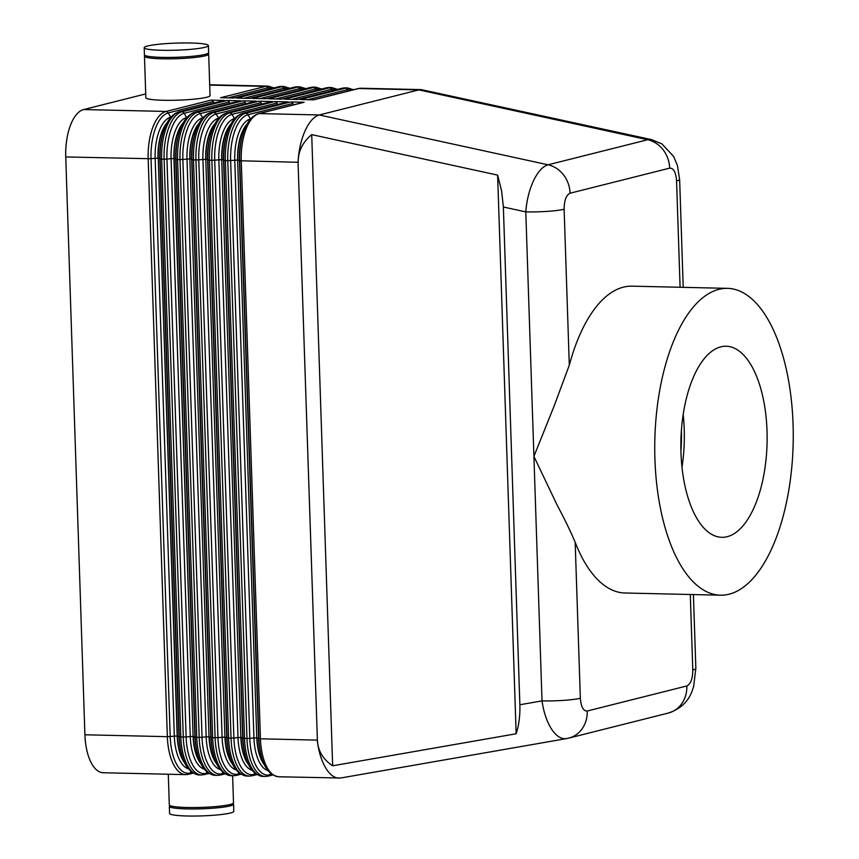 <?xml version="1.0" encoding="UTF-8"?>
<svg xmlns="http://www.w3.org/2000/svg" width="859" height="859" viewBox="0 0 859 859"><rect width="100%" height="100%" fill="white"/><g stroke="black" fill="none" stroke-linecap="round" stroke-linejoin="round"><path stroke-width="1.29" d="M246.64 124.834A35.691 16.096 91.3 0 0 237.868 160.01L239.704 160.762L258.87 738.59A41.393 18.662 91.3 0 0 260.728 753.568L260.256 751.485A37.12 16.729 -88.7 0 1 258.591 738.064L239.425 160.225A37.12 16.729 -88.7 0 1 241.905 137.719L242.474 135.658A41.393 18.662 91.3 0 0 239.704 160.762L298.062 162.276C298.674 150.604 301.015 140.124 305.074 130.836C309.24 121.774 313.975 116.48 319.269 114.966L259.139 113.581L304.118 102.264L290.632 101.953L245.653 113.27L243.215 113.216L288.194 101.899L274.708 101.587L229.729 112.905L227.291 112.851L272.271 101.534L258.784 101.222L213.805 112.54L211.368 112.486L256.347 101.169L242.861 100.857L197.881 112.175L195.444 112.121L240.423 100.804L226.948 100.492L181.968 111.81L179.52 111.756L224.5 100.439L211.024 100.127L166.045 111.445L83.613 109.555L145.719 93.921M298.223 162.319C298.052 151.495 302.551 142.261 311.71 134.627L497.619 175.118L501.613 190.87L503.363 206.998L519.867 704.756C520.167 715.59 518.933 725.264 516.152 733.769L332.648 765.788C323.016 759.442 317.937 750.873 317.39 740.082L298.062 162.276M679.598 179.391L677.407 165.465L673.724 156.563L661.945 143.936L651.605 139.641L647.686 139.738L548.096 164.799C542.791 166.324 537.949 171.585 533.579 180.605C529.305 189.85 526.707 200.276 525.794 211.883L533.911 456.387L554.044 406.221L569.302 365.182A153.45 69.192 -88.7 0 1 623.398 287.153A153.45 69.192 -88.7 0 1 631.977 286.165L727.519 288.356A153.45 69.192 91.3 0 0 718.94 289.343A153.45 69.192 91.3 0 0 654.741 449.687A153.45 69.192 91.3 0 0 720.476 595.19A153.45 69.192 91.3 0 0 729.055 594.213A153.45 69.192 91.3 0 0 793.254 433.859A153.45 69.192 91.3 0 0 727.519 288.356M569.302 365.182L564.127 209.231A28.551 3.146 178.1 0 1 547.57 211.346A28.551 3.146 178.1 0 1 525.794 211.883L503.363 206.998M720.476 595.19L624.944 593A153.45 69.192 -88.7 0 1 575.176 542.287C570.537 531.292 564.588 519.019 557.33 505.489L533.911 456.387L542.018 700.89C543.704 712.508 546.958 722.032 551.789 729.474C556.46 736.292 561.356 739.331 566.457 738.611L340.594 778.018L278.735 776.772A42.821 19.306 -88.7 0 1 267.085 767.463A42.821 19.306 -88.7 0 1 260.438 738.804L241.272 160.977A42.821 19.306 -88.7 0 1 245.921 129.473A42.821 19.306 -88.7 0 1 259.139 113.581A2.856 2.534 75.9 0 0 258.538 113.646L303.517 102.328A2.856 2.534 -104.1 0 1 304.118 102.264M317.39 740.082L317.229 740.114C318.625 751.775 321.62 761.353 326.237 768.826C330.135 774.839 334.344 777.943 338.843 778.147M207.996 53.398A32.116 3.543 178.1 0 1 208.673 54.085A32.116 3.543 178.1 0 1 205.237 55.803A32.116 3.543 178.1 0 1 169.202 58.841A32.116 3.543 178.1 0 1 144.473 56.211A32.116 3.543 178.1 0 1 145.096 55.481M208.673 54.085L210.047 95.564A32.116 3.543 178.1 0 1 206.611 97.282A32.116 3.543 178.1 0 1 170.576 100.32A32.116 3.543 178.1 0 1 145.847 97.69L144.473 56.211M204.957 47.299A32.116 3.543 178.1 0 1 168.922 50.337A32.116 3.543 178.1 0 1 144.194 47.707A32.116 3.543 178.1 0 1 147.63 45.989A32.116 3.543 178.1 0 1 183.665 42.95A32.116 3.543 178.1 0 1 208.393 45.581A32.116 3.543 178.1 0 1 204.957 47.299M208.393 45.581L208.63 52.667A32.116 3.543 178.1 0 1 205.183 54.385A32.116 3.543 178.1 0 1 169.148 57.424A32.116 3.543 178.1 0 1 144.43 54.793L144.194 47.707M232.617 775.709L233.508 802.789A32.116 3.543 178.1 0 1 230.072 804.507A32.116 3.543 178.1 0 1 194.037 807.546A32.116 3.543 178.1 0 1 169.309 804.915L168.289 774.238M232.886 803.519A32.116 3.543 178.1 0 1 233.562 804.207L233.798 811.293A32.116 3.543 178.1 0 1 230.352 813.011A32.116 3.543 178.1 0 1 194.317 816.05A32.116 3.543 178.1 0 1 169.588 813.419L169.352 806.333A32.116 3.543 178.1 0 1 169.985 805.602M233.562 804.207A32.116 3.543 178.1 0 1 230.115 805.925A32.116 3.543 178.1 0 1 194.08 808.963A32.116 3.543 178.1 0 1 169.352 806.333M83.613 109.555A42.821 19.306 91.3 0 0 70.395 125.446A42.821 19.306 91.3 0 0 65.746 156.95L151.023 158.732A41.393 18.662 -88.7 0 1 168.289 112.916L213.279 101.598A2.856 2.534 -104.1 0 0 211.024 100.127M84.912 734.778A42.821 19.306 91.3 0 0 91.559 763.436A42.821 19.306 91.3 0 0 103.209 772.746L185.641 774.635A42.821 19.306 91.3 0 1 173.99 765.326A42.821 19.306 91.3 0 1 167.344 736.668L84.912 734.778L65.746 156.95M209.124 773.508L201.564 775.001A42.821 19.306 91.3 0 1 189.914 765.691A42.821 19.306 91.3 0 1 183.268 737.033L186.113 736.925L166.947 159.098L164.101 159.205L183.268 737.033L180.82 736.979L161.653 159.151L164.101 159.205A42.821 19.306 91.3 0 1 168.751 127.701A42.821 19.306 91.3 0 1 181.968 111.81A2.856 2.534 75.9 0 1 184.213 113.281L229.192 101.963A2.856 2.534 -104.1 0 0 226.948 100.492M202.81 117.876L200.136 113.646L245.116 102.328A2.856 2.534 -104.1 0 0 242.861 100.857M218.723 118.241L216.06 114.011L261.039 102.693A2.856 2.534 -104.1 0 0 258.784 101.222M234.647 118.606L231.984 114.376L276.963 103.059A2.856 2.534 -104.1 0 0 274.708 101.587M250.57 118.971L247.907 114.741L292.887 103.424A2.856 2.534 -104.1 0 0 290.632 101.953M519.867 704.756L542.018 700.89A28.551 3.146 -1.9 0 0 563.794 700.353A28.551 3.146 -1.9 0 0 580.351 698.238L575.176 542.287M681.391 430.724A89.218 40.223 -88.7 0 1 680.929 450.857M683.206 414.403A95.574 43.09 -88.7 0 1 681.992 467.242M720.851 346.843A95.574 43.09 -88.7 0 1 726.188 346.231A95.574 43.09 -88.7 0 1 767.13 436.844A95.574 43.09 -88.7 0 1 727.144 536.714A95.574 43.09 -88.7 0 1 721.807 537.315A95.574 43.09 -88.7 0 1 680.865 446.701A95.574 43.09 -88.7 0 1 720.851 346.843M693.406 594.568L695.854 668.399A28.551 3.146 178.1 0 1 692.794 669.934C692.698 678.76 690.711 684.097 686.846 685.954L587.245 711.016C583.325 711.134 581.028 706.871 580.351 698.238M564.127 209.231C564.223 200.405 566.21 195.068 570.075 193.211L669.666 168.149C673.596 168.031 675.893 172.294 676.57 180.927A28.551 3.146 -1.9 0 0 679.63 179.391A28.551 3.146 -1.9 0 0 679.598 179.252M353.564 89.733L347.648 87.929A42.821 19.306 91.3 0 0 345.254 88.209L300.274 99.526L313.75 99.837L358.729 88.509L418.87 89.894L319.269 114.966L548.096 164.799A28.551 25.287 -104.1 0 1 563.504 174.849A28.551 25.287 -104.1 0 1 570.075 193.211M209.703 85.095L265.635 86.372L220.656 97.701L234.142 98.012L279.121 86.684L281.559 86.748L236.579 98.066L250.066 98.377L295.045 87.049L297.482 87.113L252.503 98.431L265.989 98.742L310.969 87.414L313.406 87.478L268.427 98.796L281.913 99.107L326.892 87.779L329.33 87.843L284.35 99.161L297.826 99.472L342.805 88.144L345.254 88.209A2.856 2.534 75.9 0 1 347.508 89.669A41.393 18.662 -88.7 0 1 352.652 89.959M651.605 139.641L421.232 89.615L418.87 89.894L647.686 139.738A28.551 25.287 -104.1 0 1 663.105 149.777A28.551 25.287 -104.1 0 1 669.666 168.149M292.887 103.424L293.649 104.809M288.194 101.899A2.856 2.534 -104.1 0 0 287.593 101.963L242.614 113.281A2.856 2.534 75.9 0 1 243.215 113.216A42.821 19.306 -88.7 0 0 229.997 129.108A42.821 19.306 -88.7 0 0 225.348 160.612L227.785 160.665L246.963 738.493A42.821 19.306 91.3 0 0 253.598 767.162A42.821 19.306 91.3 0 0 265.248 776.461L268.244 776.117A2.856 2.534 75.9 0 0 269.801 774.818A41.393 18.662 -88.7 0 1 249.808 738.386L244.514 738.439L225.348 160.612L223.78 160.397L242.947 738.225L244.514 738.439A42.821 19.306 -88.7 0 0 251.161 767.098A42.821 19.306 -88.7 0 0 262.811 776.407C253.759 774.904 247.757 767.173 244.804 753.203A41.393 18.662 91.3 0 1 242.947 738.225L241.111 737.484A35.691 16.096 91.3 0 0 248.466 764.209M276.963 103.059L277.725 104.444M272.271 101.534A2.856 2.534 -104.1 0 0 271.669 101.598L226.69 112.916A2.856 2.534 75.9 0 1 227.291 112.851A42.821 19.306 -88.7 0 0 214.074 128.743A42.821 19.306 -88.7 0 0 209.424 160.246L211.862 160.3L231.039 738.128A42.821 19.306 91.3 0 0 237.675 766.786A42.821 19.306 91.3 0 0 249.325 776.096L252.321 775.752A2.856 2.534 75.9 0 0 253.877 774.453A41.393 18.662 -88.7 0 1 233.884 738.021L228.591 738.074L209.424 160.246L207.857 160.032L227.034 737.86L228.591 738.074A42.821 19.306 -88.7 0 0 235.237 766.733A42.821 19.306 -88.7 0 0 246.887 776.042C237.836 774.539 231.833 766.808 228.881 752.838A41.393 18.662 91.3 0 1 227.034 737.86L225.187 737.119A35.691 16.096 91.3 0 0 232.542 763.844M261.039 102.693L261.802 104.079M256.347 101.169A2.856 2.534 -104.1 0 0 255.746 101.233L210.766 112.55A2.856 2.534 75.9 0 1 211.368 112.486A42.821 19.306 -88.7 0 0 198.15 128.378A42.821 19.306 -88.7 0 0 193.5 159.881L195.938 159.935L215.115 737.763A42.821 19.306 91.3 0 0 221.751 766.421A42.821 19.306 91.3 0 0 233.412 775.731L236.408 775.387A2.856 2.534 75.9 0 0 237.964 774.088A41.393 18.662 -88.7 0 1 217.961 737.656L212.667 737.709L193.5 159.881L191.933 159.667L211.11 737.494L212.667 737.709A42.821 19.306 -88.7 0 0 219.313 766.368A42.821 19.306 -88.7 0 0 230.964 775.677C221.912 774.174 215.91 766.443 212.957 752.473A41.393 18.662 91.3 0 1 211.11 737.494L209.263 736.754A35.691 16.096 91.3 0 0 216.618 763.479M245.116 102.328L245.878 103.714M240.423 100.804A2.856 2.534 -104.1 0 0 239.822 100.868L194.843 112.185A2.856 2.534 75.9 0 1 195.444 112.121A42.821 19.306 -88.7 0 0 182.226 128.012A42.821 19.306 -88.7 0 0 177.577 159.516L180.025 159.57L199.191 737.398A42.821 19.306 91.3 0 0 205.838 766.056A42.821 19.306 91.3 0 0 217.488 775.366L220.484 775.022A2.856 2.534 75.9 0 0 222.041 773.723A41.393 18.662 -88.7 0 1 202.037 737.29L196.743 737.344L177.577 159.516L176.02 159.302L195.186 737.129L196.743 737.344A42.821 19.306 -88.7 0 0 203.39 766.003A42.821 19.306 -88.7 0 0 215.04 775.312C205.988 773.809 199.986 766.078 197.033 752.108A41.393 18.662 91.3 0 1 195.186 737.129L193.339 736.388A35.691 16.096 91.3 0 0 200.695 763.114M229.192 101.963L229.954 103.348M224.5 100.439A2.856 2.534 -104.1 0 0 223.898 100.503L178.919 111.82A2.856 2.534 75.9 0 1 179.52 111.756A42.821 19.306 -88.7 0 0 166.302 127.647A42.821 19.306 -88.7 0 0 161.653 159.151L160.096 158.936L179.263 736.764L180.82 736.979A42.821 19.306 -88.7 0 0 187.466 765.637A42.821 19.306 -88.7 0 0 199.116 774.947L201.564 775.001M213.279 101.598L214.031 102.983M311.71 134.627L332.648 765.788M516.152 733.769L497.619 175.118M695.822 668.399L693.643 686.534L692.129 690.99C688.209 701.782 680.264 709.137 668.291 713.067A28.551 25.287 -104.1 0 0 668.334 713.056A28.551 25.287 -104.1 0 0 681.488 704.047A28.551 25.287 -104.1 0 0 686.846 685.954M568.239 738.246A28.551 25.287 -104.1 0 0 568.744 738.117A28.551 25.287 -104.1 0 0 581.897 729.108A28.551 25.287 -104.1 0 0 587.245 711.016M170.962 117.146L170.64 117.221A37.12 16.729 91.3 0 0 155.157 158.292L158.002 158.185A35.691 16.096 -88.7 0 1 167.441 122.246M170.748 117.393A2.856 2.534 -104.1 0 1 170.64 117.221L168.289 112.916A2.856 2.534 75.9 0 0 166.045 111.445A42.821 19.306 91.3 0 0 152.827 127.336A42.821 19.306 91.3 0 0 148.178 158.84L167.344 736.668L168.793 736.657L170.189 736.56L151.023 158.732L155.157 158.292L174.323 736.131L177.179 736.013L158.249 158.185L177.416 736.023A35.691 16.096 91.3 0 0 184.771 762.749M185.157 763.533A35.691 16.096 -88.7 0 1 177.179 736.013L179.263 736.764A41.393 18.662 91.3 0 0 181.109 751.743L180.637 749.66A37.12 16.729 -88.7 0 1 178.983 736.227L159.817 158.4L158.249 158.185A35.691 16.096 91.3 0 1 167.022 123.009M192.212 772.488L190.193 772.993A41.393 18.662 -88.7 0 1 170.189 736.56L174.323 736.131A37.12 16.729 91.3 0 0 188.432 768.784M193.2 773.143L188.636 774.292A2.856 2.534 -104.1 0 0 190.193 772.993L190.945 771.468M228.075 97.872L267.89 87.843A41.393 18.662 -88.7 0 1 273.044 88.133M273.946 87.908L268.029 86.104A42.821 19.306 91.3 0 0 265.635 86.372A2.856 2.534 75.9 0 1 267.89 87.843L268.652 89.239M184.664 128.066A42.821 19.306 91.3 0 0 180.025 159.57L182.87 159.463A41.393 18.662 -88.7 0 1 200.136 113.646A2.856 2.534 -104.1 0 0 197.881 112.175A42.821 19.306 91.3 0 0 184.664 128.066M200.587 128.431A42.821 19.306 91.3 0 0 195.938 159.935L198.794 159.828A41.393 18.662 -88.7 0 1 216.06 114.011A2.856 2.534 -104.1 0 0 213.805 112.54A42.821 19.306 91.3 0 0 200.587 128.431M216.511 128.796A42.821 19.306 91.3 0 0 211.862 160.3L214.718 160.193A41.393 18.662 -88.7 0 1 231.984 114.376A2.856 2.534 -104.1 0 0 229.729 112.905A42.821 19.306 91.3 0 0 216.511 128.796M232.435 129.161A42.821 19.306 91.3 0 0 227.785 160.665L230.642 160.558A41.393 18.662 -88.7 0 1 247.907 114.741A2.856 2.534 -104.1 0 0 245.653 113.27A42.821 19.306 91.3 0 0 232.435 129.161M317.229 740.114L260.438 738.804L257.034 737.849A35.691 16.096 91.3 0 0 264.389 764.574M208.136 772.853L206.117 773.358A41.393 18.662 -88.7 0 1 186.113 736.925L193.103 736.378L173.926 158.55A35.691 16.096 -88.7 0 1 183.364 122.612M204.56 774.657A2.856 2.534 -104.1 0 0 206.117 773.358L206.869 771.833M186.886 117.511L186.564 117.586A37.12 16.729 91.3 0 0 171.081 158.657L174.173 158.55L193.103 736.378A35.691 16.096 -88.7 0 0 201.07 763.898M186.671 117.758A2.856 2.534 -104.1 0 1 186.564 117.586L184.213 113.281A41.393 18.662 -88.7 0 0 166.947 159.098L171.081 158.657L190.247 736.496A37.12 16.729 91.3 0 0 204.356 769.149M197.033 752.108L196.561 750.025A37.12 16.729 -88.7 0 1 194.907 736.603L175.741 158.765L174.173 158.55A35.691 16.096 91.3 0 1 182.946 123.374M202.584 118.123A2.856 2.534 -104.1 0 1 202.488 117.951A37.12 16.729 91.3 0 0 187.004 159.022L206.171 736.861L202.037 737.29L182.87 159.463L189.85 158.915A35.691 16.096 -88.7 0 1 199.288 122.977M224.059 773.218L222.041 773.723L222.792 772.198M220.269 769.514A37.12 16.729 91.3 0 1 206.171 736.861L209.016 736.743L189.85 158.915L209.016 736.743A35.691 16.096 -88.7 0 0 216.994 764.263M212.957 752.473L212.484 750.39A37.12 16.729 -88.7 0 1 210.831 736.968L191.654 159.13L190.097 158.915A35.691 16.096 91.3 0 1 198.869 123.739M218.508 118.488A2.856 2.534 -104.1 0 1 218.411 118.317A37.12 16.729 91.3 0 0 202.928 159.387L222.094 737.226L217.961 737.656L198.794 159.828L205.773 159.28A35.691 16.096 -88.7 0 1 215.212 123.342M239.983 773.583L237.964 774.088L238.705 772.563M236.193 769.879A37.12 16.729 91.3 0 1 222.094 737.226L224.94 737.108L205.773 159.28L224.94 737.108A35.691 16.096 -88.7 0 0 232.918 764.628M228.881 752.838L228.408 750.755A37.12 16.729 -88.7 0 1 226.755 737.333L207.577 159.495L206.02 159.28A35.691 16.096 91.3 0 1 214.793 124.104M234.432 118.853A2.856 2.534 -104.1 0 1 234.335 118.682A37.12 16.729 91.3 0 0 218.852 159.753L238.018 737.591L233.884 738.021L214.718 160.193L221.697 159.645A35.691 16.096 -88.7 0 1 231.135 123.707M255.907 773.948L253.877 774.453L254.629 772.928M252.117 770.244A37.12 16.729 91.3 0 1 238.018 737.591L240.864 737.473L221.697 159.645L240.864 737.473A35.691 16.096 -88.7 0 0 248.842 764.993M244.804 753.203L244.332 751.12A37.12 16.729 -88.7 0 1 242.678 737.698L223.501 159.86L221.944 159.645A35.691 16.096 91.3 0 1 230.717 124.469M250.356 119.218A2.856 2.534 -104.1 0 1 250.259 119.047A37.12 16.729 91.3 0 0 234.775 160.118L253.942 737.956L249.808 738.386L230.642 160.558L237.621 160.01A35.691 16.096 -88.7 0 1 247.048 124.072M271.831 774.313L269.801 774.818L270.553 773.293M268.04 770.609A37.12 16.729 91.3 0 1 253.942 737.956L256.787 737.838L237.621 160.01L256.787 737.838A35.691 16.096 -88.7 0 0 264.765 765.358M243.999 98.237L283.814 88.209A41.393 18.662 -88.7 0 1 288.968 88.498M289.87 88.273L283.953 86.469A42.821 19.306 91.3 0 0 281.559 86.748A2.856 2.534 75.9 0 1 283.814 88.209L284.576 89.604M259.912 98.602L299.737 88.574A41.393 18.662 -88.7 0 1 304.891 88.864M305.793 88.638L299.877 86.834A42.821 19.306 91.3 0 0 297.482 87.113A2.856 2.534 75.9 0 1 299.737 88.574L300.5 89.97M275.836 98.968L315.661 88.939A41.393 18.662 -88.7 0 1 320.815 89.229M321.717 89.003L315.801 87.199A42.821 19.306 91.3 0 0 313.406 87.478A2.856 2.534 75.9 0 1 315.661 88.939L316.423 90.335M291.759 99.333L331.585 89.304A41.393 18.662 -88.7 0 1 336.739 89.594M337.641 89.368L331.724 87.564A42.821 19.306 91.3 0 0 329.33 87.843A2.856 2.534 75.9 0 1 331.585 89.304L332.336 90.7M307.683 99.698L347.508 89.669L348.26 91.065M690.292 594.492L692.794 669.934M676.57 180.927L680.103 287.271M297.525 99.461L342.204 88.219A2.856 2.534 -104.1 0 1 342.805 88.144A42.821 19.306 -88.7 0 1 345.2 87.876L347.648 87.929M358.128 88.584L361.124 88.241A42.821 19.306 -88.7 0 0 358.729 88.509A2.856 2.534 -104.1 0 0 358.128 88.584L313.449 99.827M281.602 99.096L326.28 87.854A2.856 2.534 -104.1 0 1 326.892 87.779A42.821 19.306 -88.7 0 1 329.276 87.511L331.724 87.564M265.678 98.731L310.357 87.489A2.856 2.534 -104.1 0 1 310.969 87.414A42.821 19.306 -88.7 0 1 313.363 87.146L315.801 87.199M249.754 98.366L294.444 87.124A2.856 2.534 -104.1 0 1 295.045 87.049A42.821 19.306 -88.7 0 1 297.439 86.78L299.877 86.834M233.831 98.001L278.52 86.759A2.856 2.534 -104.1 0 1 279.121 86.684A42.821 19.306 -88.7 0 1 281.516 86.415L283.953 86.469M223.501 159.86A37.12 16.729 -88.7 0 1 225.981 137.354L226.551 135.292A41.393 18.662 91.3 0 0 223.78 160.397L223.501 159.86M207.577 159.495A37.12 16.729 -88.7 0 1 210.068 136.989L210.627 134.927A41.393 18.662 91.3 0 0 207.857 160.032L207.577 159.495M191.654 159.13A37.12 16.729 -88.7 0 1 194.145 136.624L194.703 134.562A41.393 18.662 91.3 0 0 191.933 159.667L191.654 159.13M175.741 158.765A37.12 16.729 -88.7 0 1 178.221 136.259L178.779 134.197A41.393 18.662 91.3 0 0 176.02 159.302L175.741 158.765M159.817 158.4A37.12 16.729 -88.7 0 1 162.297 135.894L162.856 133.832A41.393 18.662 91.3 0 0 160.096 158.936L159.817 158.4M668.334 713.056L568.744 738.117A28.551 25.287 -104.1 0 0 568.787 738.106L566.468 738.611M683.216 287.346L679.63 179.391M421.232 89.615L361.124 88.241M342.204 88.219L345.2 87.876M326.28 87.854L329.276 87.511M310.357 87.489L313.363 87.146M294.444 87.124L297.439 86.78M272.818 774.968L268.244 776.117M242.474 135.658C245.867 123.352 251.225 116.019 258.538 113.646M260.728 753.568C263.681 767.538 269.683 775.269 278.735 776.772M256.895 774.603L252.321 775.752M226.551 135.292C229.944 122.987 235.302 115.654 242.614 113.281M240.971 774.238L236.408 775.387M210.627 134.927C214.031 122.622 219.378 115.289 226.69 112.916M225.047 773.873L220.484 775.022M194.703 134.562C198.107 122.257 203.454 114.923 210.766 112.55M178.779 134.197C182.183 121.892 187.53 114.558 194.843 112.185M265.248 776.461L262.811 776.407M249.325 776.096L246.887 776.042M233.412 775.731L230.964 775.677M217.488 775.366L215.04 775.312M268.029 86.104L209.693 84.762M278.52 86.759L281.516 86.415M188.636 774.292L185.641 774.635M162.856 133.832C166.259 121.527 171.607 114.193 178.919 111.82M181.109 751.743C184.062 765.713 190.064 773.444 199.116 774.947"/></g></svg>
